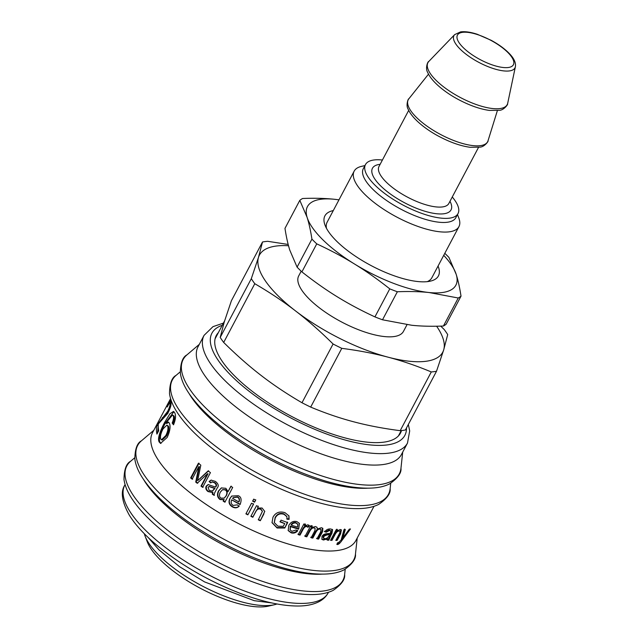 <?xml version="1.0" encoding="UTF-8"?>
<svg xmlns="http://www.w3.org/2000/svg" width="638" height="638" viewBox="0 0 638 638"><rect width="100%" height="100%" fill="white"/><g stroke="black" fill="none" stroke-linecap="round" stroke-linejoin="round"><path stroke-width="0.96" d="M144.332 533.743A78.785 27.41 27.9 0 0 145.145 536.255A78.785 27.41 27.9 0 0 247.616 603.349A78.785 27.41 27.9 0 0 274.452 604.72A78.785 27.41 27.9 0 0 276.988 603.979M145.145 536.255L147.33 541.925A73.841 25.695 27.9 0 0 243.373 604.816A73.841 25.695 27.9 0 0 268.534 606.1L274.452 604.72M400.185 430.682C383.294 428.505 367.855 425.554 353.867 421.846C339.855 418.177 325.46 413.257 310.682 407.092L341.785 348.348C358.668 350.533 374.107 353.476 388.103 357.184C402.107 360.861 416.502 365.781 431.288 371.946L400.185 430.682A117.065 40.728 -152.1 0 0 405.401 430.004L436.504 371.268A117.065 40.728 -152.1 0 1 431.288 371.946M301.989 402.745C287.076 394.069 273.503 385.009 261.269 375.559C249.011 366.14 236.483 355.111 223.683 342.446L254.785 283.711C269.691 292.387 283.264 301.447 295.506 310.897C307.763 320.308 320.292 331.345 333.084 344.002L301.989 402.745A117.065 40.728 -152.1 0 0 310.682 407.092M220.206 337.422L224.241 322.038L231.411 300.729L262.513 241.985L258.478 257.377L251.308 278.686L220.206 337.422A117.065 40.728 -152.1 0 0 223.683 342.446M288.177 244.45L267.729 241.308A117.065 40.728 -152.1 0 0 262.513 241.985M436.623 326.225A103.731 36.087 -152.1 0 1 443.673 349.951L447.701 334.567A117.065 40.728 -152.1 0 0 444.223 329.543L440.73 326.122M341.785 348.348A117.065 40.728 -152.1 0 1 333.084 344.002M254.785 283.711A117.065 40.728 -152.1 0 1 251.308 278.686M436.504 371.268L443.673 349.951A103.731 36.087 -152.1 0 1 388.103 357.184A103.731 36.087 -152.1 0 1 295.506 310.897A103.731 36.087 -152.1 0 1 258.478 257.377A103.731 36.087 -152.1 0 1 288.512 245.734M406.996 324.718L403.455 331.401A59.27 20.623 -152.1 0 1 341.426 321.887A59.27 20.623 -152.1 0 1 298.688 275.927L301.192 271.206M374.929 316.887C361.18 310.515 348.595 303.8 337.167 296.742C325.731 289.708 313.976 281.422 301.91 271.884L316.751 243.86C330.492 250.232 343.077 256.947 354.505 264.004C365.949 271.038 377.704 279.324 389.77 288.862L374.929 316.887A94.591 32.913 27.9 0 0 382.513 319.79L397.354 291.765C408.958 291.279 419.525 291.534 429.055 292.523A83.969 29.212 27.9 0 0 456.21 274.412A83.969 29.212 27.9 0 0 443.729 255.344M338.961 199.869A83.969 29.212 27.9 0 0 334.272 199.263A83.969 29.212 27.9 0 0 307.117 217.375A83.969 29.212 27.9 0 0 354.505 264.004A83.969 29.212 27.9 0 0 429.055 292.523L458.259 298.002L443.418 326.026C431.814 326.504 421.247 326.257 411.717 325.26L382.513 319.79M389.77 288.862A94.591 32.913 27.9 0 0 397.354 291.765M333.299 210.564A64.215 22.338 27.9 0 0 325.085 225.318A64.215 22.338 27.9 0 0 417.906 281.549A64.215 22.338 27.9 0 0 430.475 281.119A64.215 22.338 27.9 0 0 438.067 266.038M457.494 214.567L458.77 217.885A59.27 20.623 -152.1 0 1 459.456 225.35A59.27 20.623 -152.1 0 1 458.929 226.634L431.878 277.721A59.27 20.623 -152.1 0 1 427.221 281.661M326.473 228.316A59.27 20.623 -152.1 0 1 327.111 222.247L354.162 171.159A59.27 20.623 -152.1 0 1 361.483 166.374L364.952 165.569M458.929 226.634A59.27 20.623 -152.1 0 1 396.9 217.119A59.27 20.623 -152.1 0 1 354.162 171.159M452.262 196.998A52.356 18.215 -152.1 0 1 458.483 212.438A52.356 18.215 -152.1 0 1 458.02 213.571L455.851 217.662A52.356 18.215 -152.1 0 1 401.055 209.264A52.356 18.215 -152.1 0 1 363.309 168.663L365.478 164.572A52.356 18.215 -152.1 0 1 382.417 160.018M458.02 213.571A52.356 18.215 -152.1 0 1 403.224 205.173A52.356 18.215 -152.1 0 1 365.478 164.572M458.259 298.002A94.591 32.913 27.9 0 0 461.019 296.16C459.719 287.722 458.116 280.473 456.21 274.412L448.905 257.393A94.591 32.913 27.9 0 0 444.798 253.318M443.418 326.026A94.591 32.913 27.9 0 0 446.185 324.184L461.019 296.16M338.993 199.814L334.272 199.263C324.742 198.274 314.175 198.019 302.571 198.506A94.591 32.913 27.9 0 0 299.804 200.348L307.117 217.375C309.015 223.428 310.618 230.677 311.926 239.114L297.085 267.139L289.78 250.112C287.874 244.059 286.271 236.81 284.971 228.372L299.804 200.348M311.926 239.114A94.591 32.913 27.9 0 0 316.751 243.86M297.085 267.139A94.591 32.913 27.9 0 0 301.91 271.884M344.656 529.022L342.08 537.483L342.781 538.033A115.087 40.042 27.9 0 0 342.813 538.033L349.329 529.141A115.087 40.042 27.9 0 0 350.485 528.958L342.088 540.25C340.333 542.866 338.81 544.302 337.526 544.549L336.824 544.405L337.598 542.699L338.228 542.818L341.123 540.131L343.986 529.652A115.087 40.042 27.9 0 0 345.341 529.572L342.781 538.033M342.686 537.954L341.163 540.003M339.241 542.404L337.016 543.975M341.378 539.7L342.088 540.25M341.434 539.62L342.135 540.171M170.577 398.606L152.506 432.747A115.087 40.042 27.9 0 0 235.478 521.988A115.087 40.042 27.9 0 0 355.924 540.458L374.004 506.317M330.675 535.737L328.785 540.226A115.087 40.042 -152.1 0 1 327.23 540.115L327.621 538.767L323.498 540.019L321.967 539.389L321.967 536.542C322.812 534.74 324.606 533.783 327.358 533.663L330.412 533.304L330.843 530.864L329.655 530.449L326.201 532.212L324.782 531.781C326.305 529.652 328.267 528.727 330.667 528.99L332.581 529.612L331.967 533.296L330.675 535.737L330.085 535.186L328.187 539.668L328.785 540.226M322.501 531.773L318.625 539.094A115.087 40.042 -152.1 0 1 316.99 538.839L320.555 532.108L321.034 529.572L320.196 529.197C318.777 528.87 317.413 529.771 316.113 531.901L312.835 538.097A115.087 40.042 -152.1 0 1 311.137 537.754L314.805 530.824L315.172 528.495L314.319 528.041C312.835 527.49 311.304 528.567 309.749 531.287L306.814 536.821A115.087 40.042 -152.1 0 1 305.052 536.406L310.698 525.736A115.087 40.042 27.9 0 0 312.277 526.111L311.496 527.594A115.087 40.042 27.9 0 0 311.535 527.602L315.507 526.557L317.046 527.347L317.373 529.014L321.408 527.698L322.86 528.368L322.501 531.773L321.999 531.231L318.115 538.56L318.625 539.094M307.955 524.779L309.478 525.824L307.994 527.323L306.894 526.605C305.514 526.31 304.222 527.283 303.018 529.524L300.051 535.13A115.087 40.042 -152.1 0 1 298.241 534.636L303.887 523.965A115.087 40.042 27.9 0 0 305.538 524.42L304.685 526.023A115.087 40.042 27.9 0 0 304.725 526.031L307.955 524.779M238.173 495.678C241.268 496.85 241.898 499.809 240.063 504.546A115.087 40.042 -152.1 0 1 231.682 499.817C230.685 502.361 231.179 504.227 233.149 505.408L237.272 504.865L239.114 506.181C237.216 508.071 234.967 508.319 232.36 506.899C228.994 504.794 228.197 501.931 229.983 498.318L231.706 496.077L238.173 495.678M215.883 490.518C214.496 492.951 213.897 494.562 214.089 495.351A115.087 40.042 -152.1 0 1 212.255 494.123L212.59 492.552L208.028 491.571C205.891 489.928 205.308 488.094 206.273 486.084L208.108 484.561L215.357 487.025C216.609 485.63 216.258 484.178 214.296 482.687L211.896 481.953L210.62 482.894L209.097 481.491L211.058 480.119L215.341 481.379C218.419 483.756 219.033 485.989 217.175 488.078L215.883 490.518M210.436 472.622L202.637 487.352A115.087 40.042 -152.1 0 1 200.986 486.124L207.517 473.787A115.087 40.042 -152.1 0 1 207.478 473.763L197.222 483.261A115.087 40.042 -152.1 0 1 195.722 482.081L198.825 466.697A115.087 40.042 -152.1 0 1 198.785 466.657L192.142 479.194A115.087 40.042 -152.1 0 1 190.634 477.942L198.434 463.212A115.087 40.042 27.9 0 0 200.818 465.182L197.652 480.589A115.087 40.042 27.9 0 0 197.692 480.613L208.124 470.9A115.087 40.042 27.9 0 0 210.436 472.622M171.638 401.733L167.946 413.233L158.336 423.935A115.087 40.042 27.9 0 0 158.734 430.69L156.932 434.095A115.087 40.042 -152.1 0 1 156.924 425.235L167.674 411.343C169.269 408.089 170.091 405.545 170.131 403.726L169.947 403.072L171.016 404.125L170.131 403.726C170.171 402.139 169.198 403.224 167.204 406.988L167.714 405.018L170.968 399.851M165.816 423.138A115.087 40.042 27.9 0 0 165.832 423.177L168.32 422.021L169.421 423.249C170.729 426.623 169.979 431.352 167.164 437.453L160.521 443.386L159.181 441.998C157.49 439.175 159.269 432.724 164.508 422.627L169.939 413.743L173.52 411.438L174.78 412.874C176.072 415.553 175.657 419.533 173.52 424.82L172.18 423.05C173.568 419.629 173.903 417.172 173.193 415.681L172.531 414.971L165.816 423.138M232.695 487.456L224.895 502.186A115.087 40.042 -152.1 0 1 223.164 501.133L223.89 499.777A115.087 40.042 -152.1 0 1 223.842 499.753L220.03 499.53C217.311 497.52 216.784 494.681 218.435 491.021L221.33 487.934L225.86 488.309L228.005 491.579A115.087 40.042 27.9 0 0 228.053 491.603L230.844 486.323A115.087 40.042 27.9 0 0 232.695 487.456M253.517 504.18L247.863 514.85A115.087 40.042 -152.1 0 1 245.909 513.861L251.555 503.199A115.087 40.042 27.9 0 0 253.517 504.18M255.671 500.112L254.586 502.162A115.087 40.042 -152.1 0 1 252.624 501.173L253.709 499.131A115.087 40.042 27.9 0 0 255.671 500.112M263.781 514.172L260.296 520.744A115.087 40.042 -152.1 0 1 258.31 519.842L262.385 511.437L260.854 509.387C258.869 508.39 257.226 509.076 255.91 511.445L252.823 517.274A115.087 40.042 -152.1 0 1 250.878 516.333L256.524 505.671A115.087 40.042 27.9 0 0 258.286 506.516L257.489 508.031A115.087 40.042 27.9 0 0 257.529 508.047L262.09 508.015L264.754 511.421L260.296 520.744M287.682 522.562L284.787 528.017L277.083 527.985L272.019 522.674L272.984 517.219C275.568 512.553 279.58 511.038 285.011 512.681L288.974 515.927L289.086 519.364L286.972 519.196L286.901 516.708L284.125 514.356C280.186 513.088 277.219 514.3 275.225 517.984L274.332 522.61L277.913 526.183L283.296 526.334L284.747 523.599A115.087 40.042 -152.1 0 1 280.122 521.908L281.055 520.153A115.087 40.042 27.9 0 0 287.682 522.562M296.917 521.629L299.405 523.431L298.68 529.157A115.087 40.042 -152.1 0 1 290.442 526.605L290.218 530.011L291.901 531.326L295.952 530.019L297.731 530.808C295.873 532.889 293.663 533.567 291.103 532.826L288.209 530.617L288.703 525.584C290.689 522.067 293.424 520.752 296.917 521.629M340.62 533.799L337.143 540.37A115.087 40.042 -152.1 0 1 335.803 540.41L339.241 533.918C340.301 531.885 340.253 530.936 339.097 531.071C337.717 530.999 336.37 532.156 335.062 534.548L331.975 540.378A115.087 40.042 -152.1 0 1 330.556 540.322L336.21 529.66A115.087 40.042 27.9 0 0 337.486 529.707L336.689 531.215A115.087 40.042 27.9 0 0 336.72 531.215L340.214 529.508L341.402 529.883L340.62 533.799L339.958 533.248L336.473 539.82L337.143 540.37M338.459 530.521L339.775 531.271L338.459 530.521L337.016 530.944M340.995 529.644L339.958 533.248M336.872 529.157L336.066 530.664L336.689 531.215M336.641 531.175L334.44 533.99L331.353 539.828L330.835 539.804M331.353 539.828L331.975 540.378M299.246 523.184L298.68 529.157M297.42 530.306C295.569 532.395 293.376 533.073 290.84 532.339L288.097 530.385M298.369 528.655L290.194 526.127L290.107 529.763M297.563 524.109L295.865 522.626C293.966 522.163 292.371 522.841 291.103 524.675L291.343 525.146A115.087 40.042 27.9 0 0 297.579 527.1L297.739 524.372L296.136 523.112C294.214 522.642 292.619 523.32 291.343 525.146M290.194 526.127L290.442 526.605M287.475 522.091L284.787 528.017M284.747 523.599L279.978 521.461M286.797 516.485L283.982 513.909C280.066 512.657 277.115 513.877 275.13 517.562L274.284 522.402M288.87 515.695L288.878 518.901L286.789 518.734M284.588 527.546L276.932 527.538L271.979 522.474M288.878 518.901L289.086 519.364M264.746 511.229L263.773 513.789M258.342 506.165L257.489 508.031M262.377 511.253L260.886 509.02C258.924 508.031 257.281 508.725 255.974 511.094L252.887 516.924L250.949 515.99M260.296 520.361L258.326 519.468M255.766 499.777L254.586 502.162M254.69 501.827L252.744 500.846M253.613 503.845L247.863 514.85M247.967 514.515L246.029 513.534M228.053 491.603L231.163 486.108M225.19 501.962L223.483 500.918L224.161 499.53L220.373 499.331C217.678 497.329 217.159 494.506 218.818 490.845L221.522 487.847M224.377 497.983L226.259 495.774C227.662 493.03 227.439 491.013 225.605 489.713L222.702 489.625M220.269 492.209C219.001 495.016 219.249 497.002 221.011 498.15L224.225 498.095L225.948 495.989C227.343 493.246 227.12 491.22 225.27 489.912L222.518 489.713L220.269 492.209M168.743 422.268L166.709 423.504L165.832 423.177M173.751 424.286L173.034 423.321C174.421 419.908 174.764 417.459 174.054 415.976L172.531 414.971M160.959 443.466L160.05 442.293C158.368 439.502 160.146 433.058 165.386 422.97L173.943 411.677M161.414 439.789L162.267 440.076L166.662 435.802C168.687 431.711 169.293 428.505 168.472 426.192L166.893 425.115L163.033 428.927C160.824 433.258 160.042 436.631 160.704 439.048L161.414 439.789L165.816 435.531C167.842 431.44 168.432 428.226 167.611 425.897L166.893 425.115M173.034 423.321L172.18 423.05M169.923 403.064L171.319 400.863M159.835 422.101L168.56 411.717C170.155 408.464 170.976 405.928 171.016 404.125M157.538 432.939L158.256 424.836M168.169 405.242L167.714 405.018M157.809 425.674L156.924 425.235M197.692 480.613L208.634 470.812M192.724 479.17L191.225 477.926L199.032 463.188M197.764 483.197L196.273 482.033L199.407 466.665L198.785 466.657M203.131 487.257L201.488 486.036L208.02 473.707L207.478 473.763M191.225 477.926L190.634 477.942M199.407 466.665L198.825 466.697M196.273 482.033L195.722 482.081M208.02 473.707L207.517 473.787M201.488 486.036L200.986 486.124M211.074 482.775L209.567 481.379L211.298 480.063M215.357 487.025L215.772 486.866C217.016 485.47 216.673 484.027 214.735 482.543L212.127 481.913M214.48 495.184L212.661 493.964L212.996 492.4L208.474 491.443C206.353 489.809 205.779 487.982 206.744 485.973L208.347 484.513M212.558 490.965L215.014 488.293L209.232 486.491M209.192 490.431L212.35 491.045L214.599 488.453L208.993 486.539L208.084 487.32L209.192 490.431M215.014 488.293L214.599 488.453M209.567 481.379L209.097 481.491M212.996 492.4L212.59 492.552M212.661 493.964L212.255 494.123M239.306 505.894C237.416 507.792 235.183 508.039 232.599 506.636C229.257 504.546 228.476 501.691 230.262 498.079L231.849 495.949M240.263 504.259L231.682 499.817M238.891 501.97C239.625 499.658 239.122 498.055 237.392 497.161L233.229 497.608L232.591 498.382A115.087 40.042 27.9 0 0 238.891 501.97L239.106 501.691C239.84 499.379 239.346 497.784 237.623 496.898L233.364 497.48M305.187 523.91L304.342 525.513L304.685 526.023M309.103 525.305L307.62 526.813L306.535 526.095C305.163 525.8 303.879 526.781 302.667 529.022L299.7 534.62L297.906 534.134M299.7 534.62L300.051 535.13M307.62 526.813L307.994 527.323M322.565 528.12L321.999 531.231M316.791 527.1L317.373 529.014M311.878 525.592L311.097 527.068L311.496 527.594M315.172 528.495L313.896 527.514C312.421 526.964 310.905 528.049 309.342 530.76L306.415 536.295L304.661 535.888M321.034 529.572L319.726 528.655C318.314 528.336 316.958 529.237 315.658 531.366L312.381 537.563L310.69 537.228M318.115 538.56L316.496 538.297M306.415 536.295L306.814 536.821M312.381 537.563L312.835 538.097M332.231 529.373L330.085 535.186M330.843 530.864L329.096 529.899L325.667 531.669L324.256 531.239M327.621 538.767L327.047 538.217L322.948 539.469L321.735 539.086M328.187 539.668L326.656 539.565M329.655 534.732L329.08 534.181C326.688 534.134 324.71 534.803 323.147 536.175L323.155 537.722L324.622 538.631C326.257 538.911 327.82 537.826 329.312 535.378L329.655 534.732C327.238 534.684 325.252 535.346 323.681 536.717L323.689 538.265M325.667 531.669L326.201 532.212M223.396 323.131L212.972 326.656L204.072 335.349L198.011 346.801A115.087 40.042 27.9 0 0 280.983 436.041A115.087 40.042 27.9 0 0 401.43 454.511L407.499 443.051L409.692 430.929L408.336 424.453M218.363 332.637A104.225 36.262 27.9 0 0 216.282 335.516A104.225 36.262 27.9 0 0 291.422 416.335A104.225 36.262 27.9 0 0 400.497 433.058A104.225 36.262 27.9 0 0 401.493 430.562M380.136 164.317A44.453 15.464 27.9 0 0 396.684 198.235A44.453 15.464 27.9 0 0 451.433 208.913A44.453 15.464 27.9 0 0 449.981 201.305M478.532 147.378L448.833 203.474A39.516 13.749 -152.1 0 1 407.483 197.134A39.516 13.749 -152.1 0 1 378.988 166.494L408.687 110.398M488.03 140.751A44.907 15.623 -152.1 0 1 488.022 140.775A44.907 15.623 -152.1 0 1 440.635 134.514A44.907 15.623 -152.1 0 1 408.822 98.842C408.145 98.412 405.728 105.469 408.113 109.13C412.475 119.242 426.934 130.216 439.885 136.875C450.819 142.545 460.851 146.006 469.991 147.274L479.975 147.131C484.282 147.043 488.764 141.07 488.022 140.775L497.369 110.629M507.593 103.683A44.851 15.607 -152.1 0 1 459.607 97.112A44.851 15.607 -152.1 0 1 428.84 61.415C427.372 61.719 425.307 68.729 427.62 72.309C431.862 82.238 446.241 93.315 459.703 100.206C470.429 105.733 480.286 109.138 489.282 110.414L499.506 110.294C503.693 110.27 508.326 104.185 507.537 103.906L507.72 103.181A44.851 15.607 -152.1 0 1 507.593 103.683M515.376 66.767C516.054 62.827 514.037 58.417 509.323 53.536C504.682 48.751 498.629 44.341 491.164 40.298L477.232 34.261C470.557 32.083 464.998 31.294 460.564 31.9L454.655 34.619A34.524 12.01 27.9 0 0 478.34 62.101A34.524 12.01 27.9 0 0 515.281 67.157A34.524 12.01 27.9 0 0 515.376 66.767L507.72 103.181M513.686 64.055A31.661 11.013 -152.1 0 1 468.459 52.133A31.661 11.013 -152.1 0 1 474.122 33.591A31.661 11.013 -152.1 0 1 513.686 64.055M342.646 535.856L343.348 536.406M336.96 544.094L337.526 544.549M334.44 533.99L335.062 534.548M295.865 522.626L296.136 523.112M290.84 532.339L291.103 532.826M275.13 517.562L275.225 517.984M283.982 513.909L284.125 514.356M276.932 527.538L277.083 527.985M168.472 426.192L167.611 425.897M174.054 415.976L173.193 415.681M165.386 422.97L164.508 422.627M160.05 442.293L159.181 441.998M168.56 411.717L167.674 411.343M163.208 418.026L162.323 417.619M200.149 478.723L199.614 478.787M214.671 488.947L214.264 489.099M214.735 482.543L214.296 482.687M206.744 485.973L206.273 486.084M208.474 491.443L208.028 491.571M302.667 529.022L303.018 529.524M306.535 526.095L306.894 526.605M309.342 530.76L309.749 531.287M313.896 527.514L314.319 528.041M315.658 531.366L316.113 531.901M319.726 528.655L320.196 529.197M323.147 536.175L323.681 536.717M331.377 532.746L331.967 533.296M329.096 529.899L329.655 530.449M322.948 539.469L323.498 540.019M153.798 430.307L141.421 440.834A122.249 42.531 27.9 0 0 225.812 540.242A122.249 42.531 27.9 0 0 355.462 554.159L357.216 538.017M143.646 479.601A116.068 40.385 27.9 0 0 223.316 544.956A116.068 40.385 27.9 0 0 322.15 574.12M134.714 457.789L130.591 461.29A122.249 42.531 27.9 0 0 214.974 560.706A122.249 42.531 27.9 0 0 344.632 574.623L345.214 569.248M176.096 375.351A122.249 42.531 27.9 0 0 260.479 474.76A122.249 42.531 27.9 0 0 390.137 488.676C390.735 493.445 386.931 498.685 378.725 504.387C373.621 506.931 367.273 508.334 359.673 508.582C347.04 508.98 332.031 506.62 314.654 501.492C281.924 491.483 250.742 476.02 221.115 455.101C200.779 440.411 186.081 426.096 177.013 412.148C172.794 405.553 170.29 399.372 169.509 393.582C169.628 383.613 171.821 377.536 176.096 375.351L180.211 371.85M189.151 393.662A116.068 40.385 27.9 0 0 268.821 459.017A116.068 40.385 27.9 0 0 367.655 488.174M186.926 354.887A122.249 42.531 27.9 0 0 271.317 454.304A122.249 42.531 27.9 0 0 400.967 468.22C401.565 472.989 397.761 478.221 389.563 483.923C384.459 486.467 378.111 487.871 370.519 488.118C357.886 488.517 342.885 486.156 325.516 481.044C292.778 471.035 261.596 455.564 231.961 434.645C211.625 419.956 196.919 405.64 187.851 391.684C183.624 385.097 181.128 378.908 180.347 373.126C180.458 363.158 182.651 357.073 186.926 354.887L199.295 344.368M204.072 335.349A115.087 40.042 27.9 0 0 287.052 424.589A115.087 40.042 27.9 0 0 407.499 443.051M222.255 325.292A109.162 37.977 27.9 0 0 284.684 414.628A109.162 37.977 27.9 0 0 406.478 427.978M328.187 592.838C326.193 596.498 323.267 599.369 319.399 601.467C314.263 604.202 307.971 605.701 300.514 605.972C284.508 606.459 265.201 602.551 242.592 594.257C211.074 582.335 182.994 566.416 158.368 546.503C145.336 535.753 135.663 525.321 129.347 515.217C121.914 501.899 120.391 491.866 124.769 485.135A115.087 40.042 27.9 0 0 207.741 574.375A115.087 40.042 27.9 0 0 328.187 592.838L328.498 592.255M224.608 320.85L215.062 338.866M401.238 430.586L398.407 435.937M428.497 74.168L408.822 98.842M454.655 34.619L428.84 61.415M148.183 537.515L158.982 549.86L179.477 566.64L204.567 581.904L254.195 600.669L271.7 602.918M297.444 523.87L297.739 524.372M289.971 529.54L290.218 530.011M274.228 522.203L274.332 522.61M286.717 516.246L286.901 516.708M212.757 490.901L212.35 491.045M209.447 486.411L208.993 486.539M212.358 481.826L211.896 481.953M141.421 440.834C137.154 443.019 134.953 449.096 134.841 459.065C135.623 464.855 138.119 471.043 142.346 477.631C151.413 491.579 166.119 505.902 186.456 520.584C216.091 541.51 247.273 556.974 280.01 566.983C297.38 572.103 312.381 574.463 325.013 574.064C332.605 573.809 338.953 572.414 344.057 569.87C352.264 564.167 356.06 558.928 355.462 554.159M130.591 461.29C126.316 463.483 124.123 469.56 124.003 479.529C124.785 485.311 127.289 491.499 131.508 498.087C140.575 512.043 155.273 526.358 175.609 541.04C205.237 561.958 236.419 577.43 269.148 587.438C286.526 592.558 301.535 594.919 314.175 594.528C321.767 594.273 328.115 592.877 333.219 590.333C341.426 584.631 345.23 579.392 344.632 574.623M390.719 483.301L390.137 488.676M402.722 452.071L400.967 468.22M124.769 485.135L125.072 484.553"/></g></svg>

